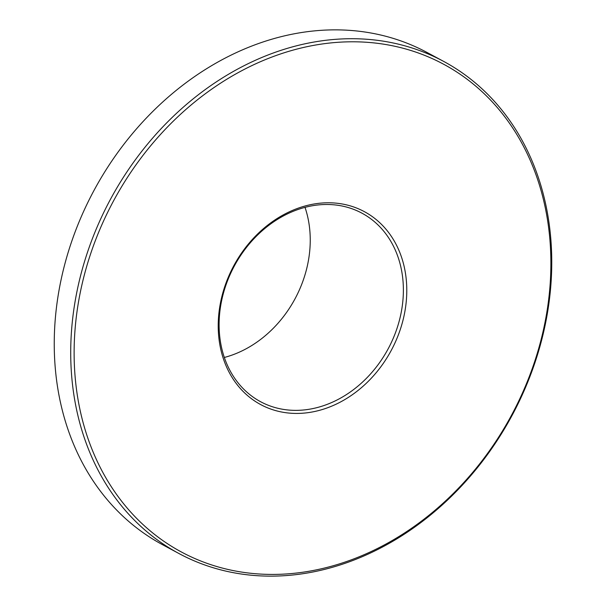 <?xml version="1.0" encoding="UTF-8"?>
<svg xmlns="http://www.w3.org/2000/svg" width="606" height="606" viewBox="0 0 606 606"><rect width="100%" height="100%" fill="white"/><g stroke="black" fill="none" stroke-linecap="round" stroke-linejoin="round"><path stroke-width="0.91" d="M224.341 357.464A107.027 87.355 118.3 0 0 305.007 207.343M443.486 61.312L427.018 52.457A279.396 228.03 118.3 0 0 116.572 154.159A279.396 228.03 118.3 0 0 107.83 500.374A279.396 228.03 118.3 0 0 162.514 544.688L178.982 553.543A279.396 228.03 118.3 0 0 489.428 451.841A279.396 228.03 118.3 0 0 498.17 105.626A279.396 228.03 118.3 0 0 443.486 61.312A279.396 228.03 118.3 0 0 133.04 163.006A279.396 228.03 118.3 0 0 124.306 509.222A279.396 228.03 118.3 0 0 178.982 553.543M127.237 508.108A276.912 225.993 118.3 0 0 462.461 484.012A276.912 225.993 118.3 0 0 497.768 108.103A276.912 225.993 118.3 0 0 162.544 132.206A276.912 225.993 118.3 0 0 127.237 508.108M382.848 230.121A107.027 87.355 118.3 0 0 361.896 213.145A107.027 87.355 118.3 0 0 242.976 252.104A107.027 87.355 118.3 0 0 239.628 384.727A107.027 87.355 118.3 0 0 260.572 401.71A107.027 87.355 118.3 0 0 379.5 362.752A107.027 87.355 118.3 0 0 382.848 230.121M239.226 387.211A109.519 89.385 118.3 0 0 371.811 377.674A109.519 89.385 118.3 0 0 385.78 229.007A109.519 89.385 118.3 0 0 253.194 238.537A109.519 89.385 118.3 0 0 239.226 387.211"/></g></svg>
